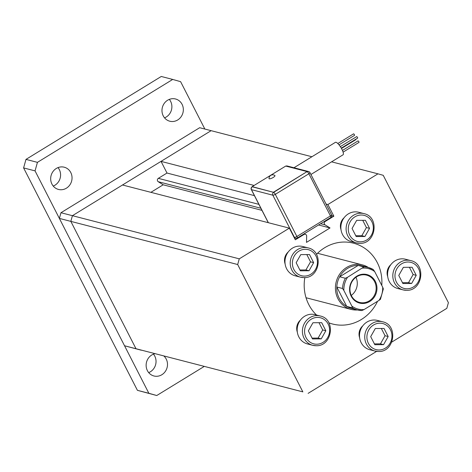 <?xml version="1.0" encoding="UTF-8"?>
<svg xmlns="http://www.w3.org/2000/svg" width="472" height="472" viewBox="0 0 472 472"><rect width="100%" height="100%" fill="white"/><g stroke="black" fill="none" stroke-linecap="round" stroke-linejoin="round"><path stroke-width="0.71" d="M239.274 258.839L237.681 264.526L70.829 221.374L72.422 215.686L239.274 258.839L289.36 228.141L122.508 184.989L72.422 215.686L211.12 130.673L199.668 127.711L60.965 212.725L59.378 218.412L124.543 345.764L141.258 350.212L136.001 348.725L70.829 221.374L72.422 215.686L60.965 212.725M237.681 264.526L302.853 391.878L136.001 348.725L70.829 221.374L59.378 218.412M302.853 391.878L124.543 345.764M303.343 234.313L303.998 234.484A1.947 1.805 -75.5 0 1 306.67 236.147L306.487 242.384L330.034 227.952L325.078 224.867A1.947 1.805 -75.5 0 1 325.178 221.504L333.851 216.188L327.887 204.529L377.972 173.832L383.234 175.318L448.4 302.67L446.813 308.352L391.807 342.064M304.835 277.565A41.748 38.657 104.5 0 0 308.794 304.587A41.748 38.657 104.5 0 0 316.541 315.036M328.866 322.836A41.748 38.657 104.5 0 0 332.589 324.016A41.748 38.657 104.5 0 0 377.565 301.283M381.771 285.407A41.748 38.657 104.5 0 0 377.287 262.609A41.748 38.657 104.5 0 0 353.498 243.18A41.748 38.657 104.5 0 0 316.47 254.355M300.404 320.122A10.437 9.664 104.5 0 0 297.313 332.064M362.738 325.892A10.437 9.664 104.5 0 0 359.652 337.84M390.81 264.709A10.437 9.664 104.5 0 0 387.718 276.657M344.112 217.734A10.437 9.664 104.5 0 0 341.02 229.681M288.209 252.001A10.437 9.664 104.5 0 0 285.118 263.942M303.998 234.484L295.325 239.8L289.36 228.141M308.11 393.365L376.603 351.386M150.892 192.328L163.182 184.8L158.226 181.708A1.947 1.805 -75.5 0 1 158.327 178.351L167 173.035L161.035 161.377L254.101 185.449M311.909 156.745L211.12 130.673L161.035 161.377M326.063 204.057L327.887 204.529M377.972 173.832L331.574 161.831M167 173.035L254.432 195.644M331.775 215.651L333.851 216.188M163.182 184.8L261.954 210.347M318.565 224.985L330.034 227.952M273.217 177.454A3.328 0.873 152.9 0 1 269.01 178.54A3.699 3.699 0 0 1 274.887 175.537A3.328 0.873 152.9 0 1 273.217 177.454M337.804 143.512L353.658 133.794L354.442 134.638L354.584 135.311L339.02 144.845M340.341 146.627L356.749 136.567L357.54 137.411L357.682 138.084L341.28 148.137M342.454 150.444L358.106 140.851L358.891 141.694L359.033 142.367L343.091 152.137M293.956 167.749L335.403 142.343A7.304 1.994 58.5 0 1 336.011 142.296A7.304 1.994 58.5 0 1 341.427 148.397A7.304 1.994 58.5 0 1 343.038 154.804L310.93 174.487M355.906 139.169L355.935 139.594L341.462 148.462M294.009 237.233L294.41 237.339L272.845 195.19A2.089 0.549 -27.1 0 0 275.318 194.334L296.888 236.484L330.453 215.916L308.883 173.767L275.318 194.334A2.089 0.566 -121.5 0 0 273.636 192.346L307.107 171.596L285.725 166.061L252.166 186.635L273.636 192.346L252.255 186.812A2.089 0.566 -121.5 0 0 252.083 186.829A2.089 2.089 0 0 0 251.316 189.561A2.089 0.549 -27.1 0 0 251.464 189.655L268.379 222.719M252.166 186.635L252.255 186.812A2.089 1.935 104.5 0 0 251.464 189.655L272.845 195.19A2.089 1.935 -75.5 0 1 273.636 192.346M273.548 192.163L307.107 171.596M299.496 246.107A15.133 14.012 104.5 0 0 285.129 259.452A15.133 14.012 104.5 0 0 295.26 275.831L300.499 277.182A15.133 14.012 -75.5 0 1 290.368 260.81A15.133 14.012 -75.5 0 1 304.735 247.464A15.133 14.012 -75.5 0 1 308.08 247.877L302.841 246.526A15.133 14.012 104.5 0 0 299.496 246.107M296.162 262.745L300.292 270.816L309.03 270.763L313.638 262.633L309.508 254.561L300.77 254.614L296.162 262.745M299.873 269.99L305.915 269.954L310.523 261.83L306.812 254.579M310.523 261.83L313.638 262.633M305.915 269.954L309.03 270.763M355.398 211.845A15.133 14.012 104.5 0 0 341.026 225.191A15.133 14.012 104.5 0 0 351.162 241.564L356.401 242.921A15.133 14.012 -75.5 0 1 346.265 226.542A15.133 14.012 -75.5 0 1 360.632 213.202A15.133 14.012 -75.5 0 1 363.983 213.615L358.744 212.258A15.133 14.012 104.5 0 0 355.398 211.845M352.065 228.483L356.195 236.555L364.933 236.496L369.541 228.371L365.411 220.3L356.673 220.353L352.065 228.483M355.77 235.729L361.817 235.693L366.425 227.563L362.714 220.318M366.425 227.563L369.541 228.371M361.817 235.693L364.933 236.496M311.691 314.228A15.133 14.012 104.5 0 0 297.325 327.574A15.133 14.012 104.5 0 0 307.455 343.946L312.694 345.303A15.133 14.012 -75.5 0 1 302.564 328.931A15.133 14.012 -75.5 0 1 316.93 315.585A15.133 14.012 -75.5 0 1 320.276 315.998L315.036 314.647A15.133 14.012 104.5 0 0 311.691 314.228M308.358 330.866L312.488 338.937L321.226 338.878L325.833 330.754L321.703 322.683L312.966 322.736L308.358 330.866M312.069 338.111L318.11 338.076L322.718 329.952L319.007 322.701M322.718 329.952L325.833 330.754M318.11 338.076L321.226 338.878M374.025 320.004A15.133 14.012 104.5 0 0 359.658 333.35A15.133 14.012 104.5 0 0 369.794 349.722L375.033 351.079A15.133 14.012 -75.5 0 1 364.897 334.707A15.133 14.012 -75.5 0 1 379.264 321.361A15.133 14.012 -75.5 0 1 382.609 321.774L377.37 320.423A15.133 14.012 104.5 0 0 374.025 320.004M370.691 336.642L374.827 344.713L383.565 344.654L388.173 336.53L384.043 328.459L375.299 328.512L370.691 336.642M374.402 343.887L380.45 343.852L385.058 335.728L381.346 328.477M385.058 335.728L388.173 336.53M380.45 343.852L383.565 344.654M402.097 258.821A15.133 14.012 104.5 0 0 387.73 272.161A15.133 14.012 104.5 0 0 397.861 288.539L403.1 289.891A15.133 14.012 -75.5 0 1 392.969 273.518A15.133 14.012 -75.5 0 1 407.336 260.172A15.133 14.012 -75.5 0 1 410.681 260.585L405.442 259.234A15.133 14.012 104.5 0 0 402.097 258.821M398.763 275.453L402.893 283.524L411.631 283.471L416.239 275.341L412.109 267.27L403.371 267.329L398.763 275.453M402.474 282.698L408.516 282.663L413.124 274.539L409.413 267.288M413.124 274.539L416.239 275.341M408.516 282.663L411.631 283.471M53.242 186.074A11.481 10.632 104.5 0 0 59.319 169.584A11.481 10.632 104.5 0 0 58.021 167.601M51.938 184.092A11.481 10.632 104.5 0 0 58.481 189.437A11.481 10.632 104.5 0 0 69.697 185.13A11.481 10.632 104.5 0 0 70.776 172.545A11.481 10.632 104.5 0 0 64.233 167.206A11.481 10.632 104.5 0 0 53.017 171.513A11.481 10.632 104.5 0 0 51.938 184.092M164.545 117.858A11.481 10.632 104.5 0 0 170.622 101.368A11.481 10.632 104.5 0 0 169.318 99.385M163.241 115.876A11.481 10.632 104.5 0 0 169.784 121.215A11.481 10.632 104.5 0 0 180.994 116.909A11.481 10.632 104.5 0 0 182.074 104.33A11.481 10.632 104.5 0 0 175.531 98.984A11.481 10.632 104.5 0 0 164.321 103.291A11.481 10.632 104.5 0 0 163.241 115.876M148.698 372.614A11.481 10.632 104.5 0 0 154.775 356.124A11.481 10.632 104.5 0 0 153.477 354.142M154.822 353.717A11.481 10.632 104.5 0 0 147.394 370.632A11.481 10.632 104.5 0 0 153.937 375.977A11.481 10.632 104.5 0 0 165.153 371.671A11.481 10.632 104.5 0 0 166.232 359.086A11.481 10.632 104.5 0 0 163.961 356.083M204.854 129.057L180.605 81.668L172.711 79.438L37.435 162.35L35.052 170.882L148.869 393.294L156.757 395.524L204.152 366.478M172.711 79.438L161.259 76.476L25.984 159.388L23.6 167.914L137.417 390.332L156.757 395.524M37.435 162.35L25.984 159.388M35.052 170.882L23.6 167.914M148.869 393.294L137.417 390.332M375.352 281.43A14.715 13.623 -75.5 0 1 369.747 301.478A14.715 13.623 -75.5 0 1 351.203 296.233A14.715 13.623 -75.5 0 1 356.808 276.185A14.715 13.623 -75.5 0 1 375.352 281.43M351.493 295.855A14.089 13.045 104.5 0 0 359.522 302.416A14.089 13.045 104.5 0 0 373.281 297.13A14.089 13.045 104.5 0 0 374.609 281.69A14.089 13.045 104.5 0 0 366.579 275.129A14.089 13.045 104.5 0 0 352.814 280.415A14.089 13.045 104.5 0 0 351.493 295.855M351.268 295.407A14.089 13.045 104.5 0 0 355.965 277.259M357.434 309.962A22.963 21.258 -75.5 0 1 351.038 309.384A22.963 21.258 -75.5 0 1 337.952 298.699A22.963 21.258 -75.5 0 1 340.111 273.536A22.963 21.258 -75.5 0 1 362.537 264.922A22.963 21.258 -75.5 0 1 368.408 267.518A21.918 20.296 -75.5 0 1 373.34 269.589L368.384 267.512A21.918 20.296 -75.5 0 0 363.894 266.916L347.551 277.265A20.874 19.328 104.5 0 0 343.864 290.457L351.864 306.098A20.874 19.328 104.5 0 0 364.071 309.549L379.004 300.398A20.874 19.328 104.5 0 0 382.692 287.206L374.685 271.565A20.874 19.328 104.5 0 0 362.478 268.114M368.384 267.512L362.655 266.031A21.918 20.296 104.5 0 0 358.171 265.435A21.918 20.296 104.5 0 0 339.645 276.787A21.918 20.296 104.5 0 0 336.796 287A21.918 20.296 104.5 0 0 339.191 298.274A21.918 20.296 104.5 0 0 346.719 306.399A21.918 20.296 104.5 0 0 351.681 308.47L357.404 309.957A21.918 20.296 -75.5 0 1 352.448 307.88L351.864 306.098M343.864 290.457L342.519 288.481L336.796 287L346.719 306.399L352.448 307.88M363.894 266.916L358.171 265.435L339.645 276.787L345.374 278.268L347.551 277.265M382.692 287.206L383.347 288.899L380.444 299.307L379.004 300.398M373.34 269.589L374.685 271.565M364.071 309.549L361.894 310.552A21.918 20.296 -75.5 0 1 357.404 309.957L361.894 310.552M158.327 178.351L258.892 204.358M324.518 221.333L325.178 221.504M158.226 181.708L260.886 208.264M320.636 223.716L325.078 224.867M330.606 217.509A2.089 0.566 -121.5 0 0 330.778 217.498A2.089 0.566 -121.5 0 0 330.453 215.916A2.089 0.549 -27.1 0 0 331.545 214.766L309.974 172.616A2.089 2.089 0 0 0 308.641 171.548A2.089 1.935 104.5 0 0 307.201 171.773A2.089 0.566 -121.5 0 1 308.883 173.767A2.089 0.549 -27.1 0 0 309.974 172.616M309.833 172.516A2.089 1.935 104.5 0 0 308.641 171.548L287.259 166.014A2.089 2.089 0 0 0 285.92 166.114M286.014 166.138A2.089 1.935 -75.5 0 1 287.259 166.014M297.041 238.083A2.089 0.566 -121.5 0 0 297.218 238.071A2.089 0.566 -121.5 0 0 296.888 236.484A2.089 0.549 -27.1 0 1 294.41 237.339A2.089 1.935 104.5 0 0 295.602 238.307L294.404 238M305.296 249.287A13.464 12.467 104.5 0 0 292.375 262.768A13.464 12.467 104.5 0 0 304.505 276.09A13.464 12.467 104.5 0 0 317.426 262.609A13.464 12.467 104.5 0 0 305.296 249.287M303.844 277.595A15.133 14.012 -75.5 0 1 300.499 277.182L303.903 277.607C320.075 278.427 323.951 251.045 308.08 247.877M361.198 215.02A13.464 12.467 104.5 0 0 348.277 228.501A13.464 12.467 104.5 0 0 360.407 241.829A13.464 12.467 104.5 0 0 373.328 228.348A13.464 12.467 104.5 0 0 361.198 215.02M359.747 243.334A15.133 14.012 -75.5 0 1 356.401 242.921L359.806 243.34C375.972 244.166 379.854 216.784 363.983 213.615M317.491 317.408A13.464 12.467 104.5 0 0 304.57 330.89A13.464 12.467 104.5 0 0 316.7 344.212A13.464 12.467 104.5 0 0 329.621 330.73A13.464 12.467 104.5 0 0 317.491 317.408M316.039 345.716A15.133 14.012 -75.5 0 1 312.694 345.303L316.098 345.728C332.27 346.548 336.147 319.166 320.276 315.998M379.83 323.184A13.464 12.467 104.5 0 0 366.909 336.666A13.464 12.467 104.5 0 0 379.04 349.988A13.464 12.467 104.5 0 0 391.955 336.507A13.464 12.467 104.5 0 0 379.83 323.184M378.379 351.493A15.133 14.012 -75.5 0 1 375.033 351.079L378.438 351.498C394.604 352.324 398.48 324.942 382.609 321.774M407.897 261.995A13.464 12.467 104.5 0 0 394.976 275.477A13.464 12.467 104.5 0 0 407.106 288.799A13.464 12.467 104.5 0 0 420.027 275.318A13.464 12.467 104.5 0 0 407.897 261.995M406.445 290.304A15.133 14.012 -75.5 0 1 403.1 289.891L406.504 290.315C422.676 291.135 426.552 263.754 410.681 260.585M342.519 288.481A21.918 20.296 -75.5 0 1 345.374 278.268M303.986 233.923L305.343 234.271M295.602 238.307A2.089 2.089 0 0 0 297.218 238.071L330.778 217.498A2.089 2.089 0 0 0 331.545 214.766M268.267 222.69L251.316 189.561M362.537 264.922L317.538 253.281M351.038 309.384L306.039 297.743"/></g></svg>
